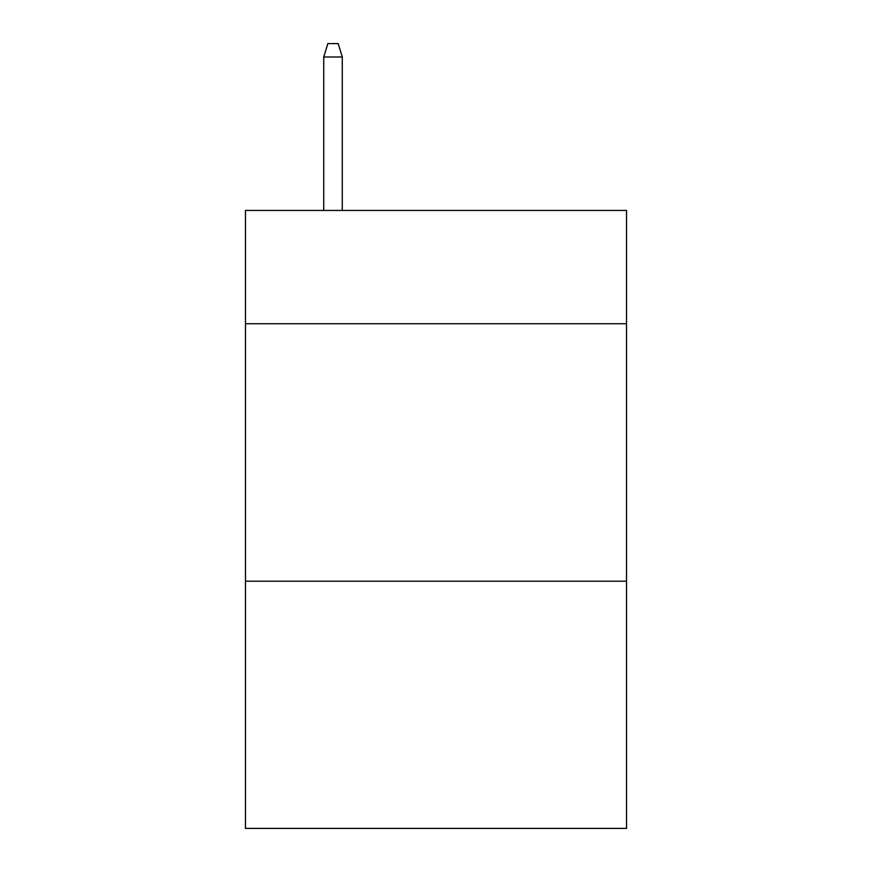<?xml version="1.0" encoding="UTF-8"?>
<svg xmlns="http://www.w3.org/2000/svg" width="872" height="872" viewBox="0 0 872 872"><rect width="100%" height="100%" fill="white"/><g stroke="black" fill="none" stroke-linecap="round" stroke-linejoin="round"><path stroke-width="1.31" d="M626.532 323.741L626.532 210.446L245.468 210.446L245.468 323.741L626.532 323.741L626.532 828.4L245.468 828.4L245.468 323.741M626.532 581.221L245.468 581.221M342.282 210.446L342.282 56.985L323.741 56.985L323.741 210.446M323.741 56.985L327.861 43.6L338.162 43.6L342.282 56.985"/></g></svg>
